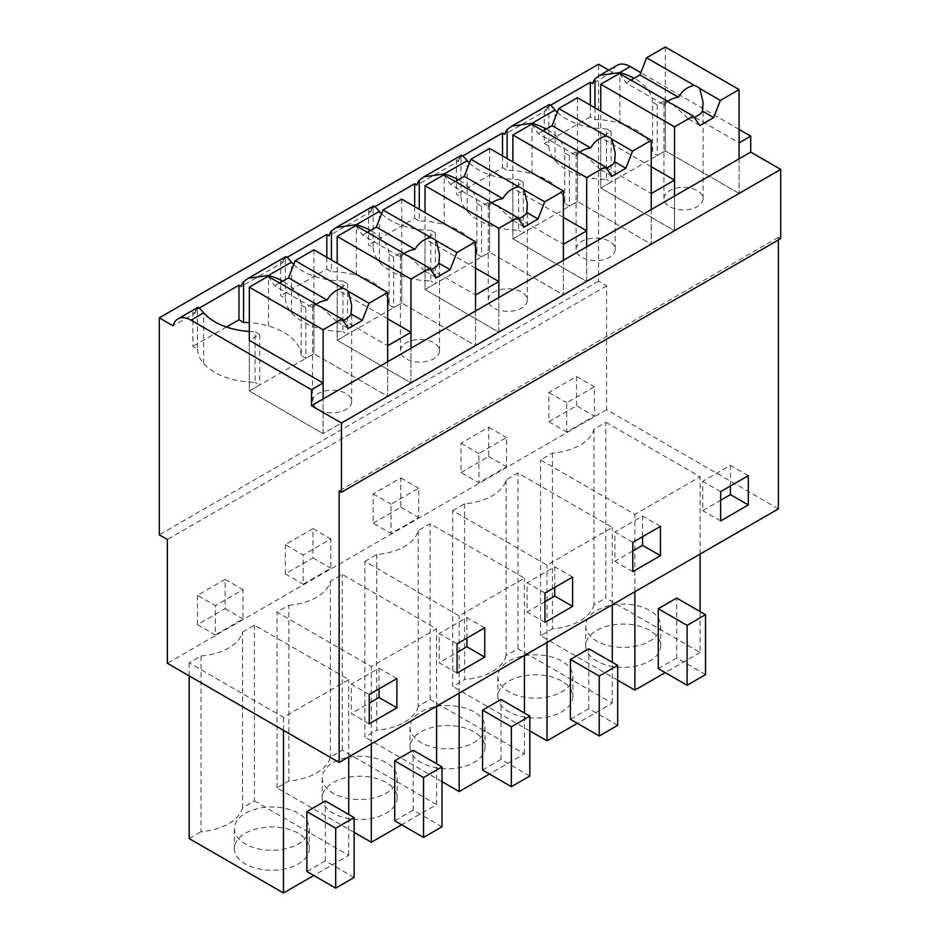 <?xml version="1.0" encoding="UTF-8"?>
<svg xmlns="http://www.w3.org/2000/svg" width="940" height="940" viewBox="0 0 940 940"><rect width="100%" height="100%" fill="white"/><g stroke="black" fill="none" stroke-linecap="round" stroke-linejoin="round"><path stroke-width="0.7" stroke-dasharray="4.7 3.53" d="M778.391 239.959L778.391 237.303L780.705 238.631M778.391 508.869L606.617 409.699L606.617 285.889L598.545 281.236L598.545 64.237M617.204 65.271A26.085 15.064 60 0 0 612.386 72.227L608.768 70.136M739.087 129.403L640.822 72.674M778.391 237.303L339.152 490.903M606.617 409.699L167.367 663.299M605.807 422.283L700.112 476.721L634.864 514.403L540.559 459.954L552.426 453.092A48.915 28.235 0 0 0 593.939 429.134L605.807 422.283L605.807 598.005L700.112 652.454L700.112 611.576M364.861 561.391L376.728 554.529A48.915 28.235 0 0 0 418.241 530.571L430.109 523.721L524.414 578.159L459.166 615.841L364.861 561.391L364.861 737.113L376.728 730.263L376.728 554.529M452.704 510.667L464.583 503.816A48.915 28.235 0 0 0 506.084 479.858L517.964 472.996L612.269 527.446L547.01 565.116L452.704 510.667L452.704 686.4L464.583 679.538L464.583 503.816M288.886 605.254A48.915 28.235 0 0 0 330.387 581.296L342.266 574.434L436.571 628.884L371.312 666.554L277.006 612.105L288.886 605.254L288.886 780.976A48.915 28.235 180 0 0 330.387 757.017L342.266 750.155L436.571 804.605L401.639 824.78M242.532 632.009L254.411 625.159L348.716 679.608L283.469 717.279L189.163 662.829L201.031 655.979A48.915 28.235 0 0 0 242.532 632.009L242.532 807.73L254.411 800.88L254.411 625.159M606.617 285.889L167.367 539.49M576.526 405.774L576.526 376.482L548.854 392.462L548.854 421.743L576.526 405.774L594.397 416.091L594.397 386.798L566.726 402.778L566.726 432.059L594.397 416.091M373.156 523.181L400.828 507.212L400.828 477.92L373.156 493.899L373.156 523.181L391.028 533.497L418.7 517.529L418.7 488.236L391.028 504.216L391.028 533.497M461.011 472.468L488.683 456.488L488.683 427.207L461.011 443.175L461.011 472.468L478.883 482.784L506.543 466.804L506.543 437.523L478.883 453.491L478.883 482.784M285.313 544.613L285.313 573.905L312.973 557.925L312.973 528.644L285.313 544.613L303.173 554.929L303.173 584.222L330.845 568.242L330.845 538.961L303.173 554.929M197.459 595.337L197.459 624.618L225.13 608.65L225.13 579.357L197.459 595.337L215.331 605.654L215.331 634.935L243.002 618.966L243.002 589.674L215.331 605.654M598.545 281.236L159.295 534.825M287.029 257.407L280.696 261.062L282.999 262.389L241.263 286.488M374.872 206.694L368.551 210.337L370.853 211.676L329.118 235.764M462.727 155.97L456.394 159.624L458.697 160.951L416.972 185.051M550.57 105.245L544.248 108.899L546.551 110.239L504.815 134.326M612.386 72.227L592.67 83.613M199.174 308.132L192.853 311.786L195.156 313.114L173.136 325.828M590.355 105.174L590.355 116.889L594.973 119.556A59.079 34.11 0 0 1 619.895 123.128A59.102 34.122 0 0 1 652.618 152.832L652.618 102.248A59.102 34.122 0 0 0 634.159 78.29M652.618 102.248L657.225 104.904L665.297 100.251L739.087 142.845M665.297 100.251L665.297 150.835L739.087 193.44L674.52 230.711L600.742 188.106L674.52 230.711L674.52 196.096L674.52 230.711L739.087 193.44L665.297 150.835L657.225 155.5L652.618 152.832M739.087 158.825L739.087 193.44L739.087 158.825M651.232 209.538L651.232 244.153L586.678 281.424L512.888 238.831L586.678 281.424L586.678 246.821L586.678 281.424L651.232 244.153L577.454 201.559L651.232 244.153L651.232 209.538M563.389 260.262L563.389 294.878L498.823 332.149L425.033 289.555L498.823 332.149L498.823 297.534L498.823 332.149L563.389 294.878L489.599 252.273L563.389 294.878L563.389 260.262M475.534 310.987L475.534 345.591L410.968 382.874L337.19 340.268L410.968 382.874L410.968 348.258L410.968 382.874L475.534 345.591L401.744 302.997L475.534 345.591L475.534 310.987M387.68 361.7L387.68 396.316L323.125 433.587L249.335 390.993L323.125 433.587L323.125 398.971L323.125 433.587L387.68 396.316L313.901 353.71L387.68 396.316L387.68 361.7M748.311 475.663L730.439 465.347L702.768 481.315L702.768 510.608L720.639 500.291M720.639 491.632L702.768 481.315M730.439 485.98L730.439 465.347M720.639 520.924L702.768 510.608M544.942 593.07L527.07 582.753L527.07 612.046L544.942 601.729M544.942 622.362L527.07 612.046M572.601 577.101L554.741 566.785L527.07 582.753M554.741 587.418L554.741 566.785M632.784 542.356L614.913 532.04L614.913 561.321L632.784 551.005M632.784 571.638L614.913 561.321M660.456 526.377L642.584 516.06L614.913 532.04M642.584 536.693L642.584 516.06M457.087 673.075L439.215 662.759L457.087 652.442M457.087 643.794L439.215 633.478L439.215 662.759M484.758 627.814L466.886 617.498L439.215 633.478M466.886 638.131L466.886 617.498M369.244 723.8L351.372 713.484L369.244 703.167M369.244 694.507L351.372 684.191L351.372 713.484M396.903 678.539L379.043 668.223L351.372 684.191M379.043 688.856L379.043 668.223M700.112 554.071L700.112 476.721M593.939 429.134L593.939 604.855L605.807 598.005M552.426 453.092L552.426 628.825A48.915 28.235 180 0 0 593.939 604.855M617.686 680.207L540.559 635.675L552.426 628.825M540.559 635.675L540.559 459.954M634.864 591.742L634.864 514.403M700.112 652.454L665.179 672.617M705.529 674.615L676.718 657.977L676.718 598.063M676.718 657.977L658.27 668.622M441.988 781.645L364.861 737.113M459.166 693.18L459.166 615.841M418.241 530.571L418.241 706.293L430.109 699.442L524.414 753.892L489.481 774.055M524.414 753.892L524.414 713.014M524.414 655.509L524.414 578.159M529.831 776.052L501.008 759.414L501.008 699.501M501.008 759.414L482.561 770.06M430.109 699.442L430.109 523.721M418.241 706.293A48.915 28.235 180 0 1 376.728 730.263M529.831 730.92L452.704 686.4M547.01 642.466L547.01 565.116M506.084 479.858L506.084 655.58L517.964 648.718L612.269 703.167L577.336 723.33M612.269 703.167L612.269 662.3M612.269 604.784L612.269 527.446M617.686 725.327L588.863 708.69L588.863 648.788M588.863 708.69L570.415 719.347M517.964 648.718L517.964 472.996M506.084 655.58A48.915 28.235 180 0 1 464.583 679.538M330.387 581.296L330.387 757.017M354.133 832.358L277.006 787.837L288.886 780.976M277.006 787.837L277.006 612.105M371.312 743.904L371.312 666.554M436.571 804.605L436.571 763.738M436.571 706.222L436.571 628.884M441.988 826.777L413.165 810.127L413.165 750.226M413.165 810.127L394.718 820.784M342.266 750.155L342.266 574.434M201.031 655.979L201.031 831.7A48.915 28.235 180 0 0 242.532 807.73M189.163 838.55L201.031 831.7M189.163 675.872L189.163 662.829M283.469 730.321L283.469 717.279M254.411 800.88L348.716 855.33L313.784 875.493M348.716 855.33L348.716 814.451M348.716 756.947L348.716 679.608M354.133 877.49L325.311 860.852L325.311 800.951M325.311 860.852L306.863 871.498M576.526 376.482L594.397 386.798M548.854 392.462L566.726 402.778M548.854 421.743L566.726 432.059M400.828 507.212L418.7 517.529M400.828 477.92L418.7 488.236M373.156 493.899L391.028 504.216M488.683 456.488L506.543 466.804M488.683 427.207L506.543 437.523M461.011 443.175L478.883 453.491M285.313 573.905L303.173 584.222M312.973 557.925L330.845 568.242M312.973 528.644L330.845 538.961M197.459 624.618L215.331 634.935M225.13 608.65L243.002 618.966M225.13 579.357L243.002 589.674M282.999 262.389A26.085 15.064 60 0 1 285.313 257.595L285.619 256.714M280.696 261.062L280.696 295.677L285.313 298.333L285.313 257.595M326.815 257.337L326.815 269.051L280.696 295.677M326.815 269.051L331.421 271.707L331.421 259.992M370.853 211.676A26.085 15.064 60 0 1 373.156 206.882L373.462 205.989M368.551 210.337L368.551 244.952L373.156 247.62L373.156 206.882M414.657 206.612L414.657 218.327L368.551 244.952M414.657 218.327L419.275 220.994L419.275 209.279M458.697 160.951A26.085 15.064 60 0 1 461.011 156.157L461.317 155.276M456.394 159.624L456.394 194.239L461.011 196.895L461.011 156.157M502.512 155.899L502.512 167.614L456.394 194.239M502.512 167.614L507.118 170.269L507.118 158.554M546.551 110.239A26.085 15.064 60 0 1 548.854 105.445L549.16 104.552M548.854 105.445L548.854 146.182L544.248 143.514L544.248 108.899M590.355 116.889L544.248 143.514M594.973 107.842L594.973 119.556M195.156 313.114A26.085 15.064 60 0 1 197.459 308.32L197.764 307.427M192.853 311.786L192.853 346.39L197.459 349.057L197.459 308.32M226.434 327.002L192.853 346.39M657.225 104.904L657.225 155.5M548.854 146.182A59.079 34.11 0 0 0 555.047 160.564A59.102 34.122 0 0 0 606.5 179.458L606.5 128.874L611.118 131.53L600.742 137.522L600.742 188.106L611.118 182.125L606.5 179.458M564.764 152.962L569.381 155.629L577.454 150.964L577.454 201.559L569.381 206.213L564.764 203.557L564.764 152.962A59.102 34.122 0 0 0 546.304 129.015M577.454 150.964L651.232 193.57M651.232 166.674L600.742 137.522M557.267 112.318A59.102 34.122 0 0 0 606.5 128.874M461.011 196.895A59.079 34.11 0 0 0 467.192 211.288A59.102 34.122 0 0 0 518.657 230.183L518.657 179.587L523.263 182.254L512.888 188.247L512.888 238.831L523.263 232.838L518.657 230.183M564.764 203.557A59.102 34.122 0 0 0 532.04 173.841A59.079 34.11 0 0 0 507.118 170.269M563.389 217.399L512.888 188.247M476.921 203.686L481.527 206.354L489.599 201.689L489.599 252.273L481.527 256.937L476.921 254.27L476.921 203.686A59.102 34.122 0 0 0 458.45 179.728M489.599 201.689L563.389 244.283M469.413 163.043A59.102 34.122 0 0 0 518.657 179.587M373.156 247.62A59.079 34.11 0 0 0 379.349 262.002A59.102 34.122 0 0 0 430.802 280.896L430.802 230.312L435.408 232.967L425.033 238.96L425.033 289.555L435.408 283.563L430.802 280.896M476.921 254.27A59.102 34.122 0 0 0 444.197 224.566A59.079 34.11 0 0 0 419.275 220.994M475.534 268.112L425.033 238.96M389.066 254.411L393.684 257.067L401.744 252.413L401.744 302.997L393.684 307.65L389.066 304.995L389.066 254.411A59.102 34.122 0 0 0 370.607 230.453M401.744 252.413L475.534 295.007M381.57 213.756A59.102 34.122 0 0 0 430.802 230.312M285.313 298.333A59.079 34.11 0 0 0 291.494 312.726A59.102 34.122 0 0 0 342.947 331.62L342.947 281.025L347.565 283.692L337.19 289.685L337.19 340.268L347.565 334.276L342.947 331.62M389.066 304.995A59.102 34.122 0 0 0 356.342 275.279A59.079 34.11 0 0 0 331.421 271.707M387.68 318.836L337.19 289.685M293.715 264.481A59.102 34.122 0 0 0 342.947 281.025M301.223 305.124L305.829 307.791L313.901 303.127L313.901 353.71L305.829 358.375L301.223 355.708L301.223 305.124A59.102 34.122 0 0 0 282.752 281.166M313.901 303.127L387.68 345.732M197.459 349.057A59.079 34.11 0 0 0 203.651 363.439A59.102 34.122 0 0 0 255.104 382.333L255.104 331.749L259.71 334.417L249.335 340.397L249.335 390.993L259.71 385.001L255.104 382.333M301.223 355.708A59.102 34.122 0 0 0 268.499 326.004A59.079 34.11 0 0 0 249.335 322.679M249.335 331.503A59.102 34.122 0 0 0 255.104 331.749M612.657 624.947A37.494 21.655 180 0 1 660.714 645.721A37.494 21.655 180 0 1 633.772 666.495A37.494 21.655 180 0 1 585.714 645.721A37.494 21.655 180 0 1 612.657 624.947M436.959 726.385A37.494 21.655 180 0 1 485.017 747.159A37.494 21.655 180 0 1 458.074 767.945A37.494 21.655 180 0 1 410.016 747.159A37.494 21.655 180 0 1 436.959 726.385M524.814 675.672A37.494 21.655 180 0 1 572.871 696.446A37.494 21.655 180 0 1 545.928 717.22A37.494 21.655 180 0 1 497.871 696.446A37.494 21.655 180 0 1 524.814 675.672M349.116 777.11A37.494 21.655 180 0 1 397.173 797.884A37.494 21.655 180 0 1 370.231 818.658A37.494 21.655 180 0 1 322.173 797.884A37.494 21.655 180 0 1 349.116 777.11M261.261 827.834A37.494 21.655 180 0 1 309.319 848.609A37.494 21.655 180 0 1 282.376 869.383A37.494 21.655 180 0 1 234.319 848.609A37.494 21.655 180 0 1 261.261 827.834M611.118 131.53L611.118 182.125M569.381 155.629L569.381 206.213M523.263 182.254L523.263 232.838M481.527 206.354L481.527 256.937M435.408 232.967L435.408 283.563M393.684 257.067L393.684 307.65M347.565 283.692L347.565 334.276M305.829 307.791L305.829 358.375M259.71 334.417L259.71 385.001M612.657 604.984A37.494 21.655 180 0 1 660.714 625.758A37.494 21.655 180 0 1 633.772 646.532A37.494 21.655 180 0 1 585.714 625.758A37.494 21.655 180 0 1 612.657 604.984M436.959 706.422A37.494 21.655 180 0 1 485.017 727.196A37.494 21.655 180 0 1 458.074 747.97A37.494 21.655 180 0 1 410.016 727.196A37.494 21.655 180 0 1 436.959 706.422M524.814 655.697A37.494 21.655 180 0 1 572.871 676.471A37.494 21.655 180 0 1 545.928 697.257A37.494 21.655 180 0 1 497.871 676.471A37.494 21.655 180 0 1 524.814 655.697M349.116 757.147A37.494 21.655 180 0 1 397.173 777.92A37.494 21.655 180 0 1 370.231 798.695A37.494 21.655 180 0 1 322.173 777.92A37.494 21.655 180 0 1 349.116 757.147M261.261 807.86A37.494 21.655 180 0 1 309.319 828.634A37.494 21.655 180 0 1 282.376 849.408A37.494 21.655 180 0 1 234.319 828.634A37.494 21.655 180 0 1 261.261 807.86M665.297 47L665.297 150.835L600.742 188.106L600.742 111.167M672.429 189.316A19.564 11.292 0 0 0 667.4 192.23A19.564 11.292 0 0 0 663.945 198.622A19.564 11.292 0 0 0 677.705 209.42A19.564 11.292 0 0 0 699.63 205.026A19.564 11.292 0 0 0 703.085 198.622A19.564 11.292 0 0 0 692.616 188.635A19.564 11.292 0 0 0 672.429 189.316M619.448 73.473L626.099 82.943L664.615 105.174L663.945 102.378L667.271 101.085M630.975 80.135L626.099 82.943M667.706 101.45A19.564 11.292 -0 0 0 667.4 101.696A19.564 11.292 -0 0 0 664.615 105.174M672.617 104.175L688.573 119.016L694.261 117.535M688.573 119.016L699.889 125.537M577.454 97.725L577.454 201.559L512.888 238.831L512.888 161.88M584.574 240.041A19.564 11.292 0 0 0 579.545 242.943A19.564 11.292 0 0 0 576.103 249.347A19.564 11.292 0 0 0 589.862 260.133A19.564 11.292 0 0 0 611.787 255.751A19.564 11.292 0 0 0 615.23 249.347A19.564 11.292 0 0 0 604.773 239.347A19.564 11.292 0 0 0 584.574 240.041M531.594 124.198L538.256 133.668L576.761 155.899L576.103 153.091L579.416 151.798M543.12 130.848L538.256 133.668M579.863 152.162A19.564 11.292 -0 0 0 579.545 152.421A19.564 11.292 -0 0 0 576.761 155.899M584.762 154.888L600.731 169.729L606.406 168.26M600.731 169.729L612.034 176.262M489.599 148.438L489.599 252.273L425.033 289.555L425.033 212.605M496.731 290.766A19.564 11.292 0 0 0 491.69 293.668A19.564 11.292 0 0 0 488.248 300.072A19.564 11.292 0 0 0 502.007 310.858A19.564 11.292 0 0 0 523.933 306.464A19.564 11.292 0 0 0 527.375 300.072A19.564 11.292 0 0 0 516.918 290.072A19.564 11.292 0 0 0 496.731 290.766M443.751 174.911L450.401 184.381L488.918 206.624L488.248 203.816L491.561 202.523M455.277 181.573L450.401 184.381M492.008 202.887A19.564 11.292 -0 0 0 491.69 203.146A19.564 11.292 -0 0 0 488.918 206.624M496.919 205.613L512.876 220.454L518.563 218.973M512.876 220.454L524.191 226.987M401.744 199.162L401.744 302.997L337.19 340.268L337.19 263.329M408.877 341.478A19.564 11.292 0 0 0 403.848 344.381A19.564 11.292 0 0 0 400.405 350.785A19.564 11.292 0 0 0 414.164 361.571A19.564 11.292 0 0 0 436.089 357.188A19.564 11.292 0 0 0 439.532 350.785A19.564 11.292 0 0 0 429.075 340.785A19.564 11.292 0 0 0 408.877 341.478M355.896 225.635L362.546 235.106L401.063 257.337L400.405 254.529L403.718 253.236M367.423 232.286L362.546 235.106M404.153 253.6A19.564 11.292 -0 0 0 403.848 253.859A19.564 11.292 -0 0 0 401.063 257.337M409.065 256.326L425.033 271.178A19.564 11.292 -0 0 0 430.708 269.698M425.033 271.178L436.336 277.7M313.901 249.876L313.901 353.71L249.335 390.993L249.335 340.397M321.022 392.203A19.564 11.292 0 0 0 315.993 395.106A19.564 11.292 0 0 0 312.55 401.509A19.564 11.292 0 0 0 326.309 412.296A19.564 11.292 0 0 0 348.235 407.913A19.564 11.292 0 0 0 351.678 401.509A19.564 11.292 0 0 0 341.22 391.51A19.564 11.292 0 0 0 321.022 392.203M268.041 276.348L274.703 285.819L313.22 308.062L312.55 305.253L315.863 303.961M279.579 283.011L274.703 285.819M316.31 304.325A19.564 11.292 -0 0 0 315.993 304.584A19.564 11.292 -0 0 0 313.22 308.062M321.221 307.051L337.178 321.891A19.564 11.292 -0 0 0 342.865 320.423M337.178 321.891L348.481 328.424M619.895 123.128L619.895 73.731M291.494 312.726L291.494 262.142M356.342 275.279L356.342 225.894M379.349 262.002L379.349 211.418M444.197 224.566L444.197 175.169M467.192 211.288L467.192 160.693M532.04 173.841L532.04 124.456M555.047 160.564L555.047 109.98M203.651 363.439L203.651 312.856M268.499 326.004L268.499 276.607M660.714 625.758L660.714 645.721M585.714 625.758L585.714 645.721M485.017 727.196L485.017 747.159M410.016 727.196L410.016 747.159M572.871 676.471L572.871 696.446M497.871 676.471L497.871 696.446M397.173 777.92L397.173 797.884M322.173 777.92L322.173 797.884M309.319 828.634L309.319 848.609M234.319 828.634L234.319 848.609M663.945 198.622L663.945 102.378M703.085 198.622L703.085 102.378M576.103 249.347L576.103 153.091M615.23 249.347L615.23 153.091M488.248 300.072L488.248 203.816M527.375 300.072L527.375 203.816M400.405 350.785L400.405 254.529M439.532 350.785L439.532 254.529M312.55 401.509L312.55 305.253M351.678 401.509L351.678 305.253"/><path stroke-width="1.41" d="M778.391 239.959L778.391 508.869L339.152 762.469L339.152 490.903L341.455 492.231L780.705 238.631L780.705 169.412L750.731 152.104L750.731 136.124L739.087 129.403M608.768 70.136L598.545 64.237L159.295 317.838L173.136 325.828A26.085 15.064 -120 0 1 177.954 318.872L197.764 307.427M599.685 75.376L617.204 65.271A26.085 15.064 60 0 1 630.246 66.564L640.822 72.674M750.731 152.104L311.481 405.704L341.455 423L780.705 169.412M750.731 136.124L739.087 142.845L739.087 158.825L739.087 89.594L665.297 47L646.591 57.798L639.94 74.953L630.975 80.135M341.455 492.231L341.455 423M748.311 475.663L720.639 491.632L720.639 520.924L748.311 504.945L748.311 475.663M544.942 593.07L544.942 622.362L572.601 606.382L572.601 577.101L544.942 593.07M632.784 542.356L632.784 571.638L660.456 555.669L660.456 526.377L632.784 542.356M457.087 673.075L484.758 657.107L484.758 627.814L457.087 643.794L457.087 673.075M369.244 723.8L396.903 707.82L396.903 678.539L369.244 694.507L369.244 723.8M339.152 762.469L167.367 663.299L167.367 539.49L159.295 534.825L159.295 317.838M331.421 259.992L331.421 230.97A26.085 15.064 60 0 0 329.118 235.764L326.815 234.436L287.029 257.407M419.275 209.279L419.275 180.257A26.085 15.064 60 0 0 416.972 185.051L414.657 183.723L374.872 206.694M507.118 158.554L507.118 129.532A26.085 15.064 60 0 0 504.815 134.326L502.512 132.998L462.727 155.97M634.159 78.29A59.102 34.122 0 0 0 619.895 72.533L599.697 75.388L594.973 78.819A26.085 15.064 60 0 0 592.67 83.613L590.355 82.273L550.57 105.245M238.96 285.161L238.96 319.764L243.578 322.432L243.578 281.695A26.085 15.064 60 0 0 241.263 286.488L238.96 285.161L199.174 308.132M600.742 111.167L600.742 84.271L619.448 73.473L667.271 101.085A19.564 11.292 -0 0 0 672.617 104.175L693.227 116.078L674.52 126.877L674.52 196.096L674.52 180.128L651.232 193.57L651.232 209.538L651.232 140.319L577.454 97.725L558.736 108.523L552.086 125.678L543.12 130.848M512.888 161.88L512.888 134.996L531.594 124.198L579.416 151.798A19.564 11.292 -0 0 0 584.762 154.888L605.384 166.791L586.678 177.589L586.678 246.821L586.678 230.841L575.033 237.562L563.389 244.283L563.389 260.262L563.389 191.043L489.599 148.438L470.893 159.236L464.231 176.391L455.277 181.573M425.033 212.605L425.033 185.709L443.751 174.911L491.561 202.523A19.564 11.292 -0 0 0 496.919 205.613L517.529 217.516L498.823 228.314L498.823 297.534L498.823 281.565L475.534 295.007L475.534 310.987L475.534 241.756L401.744 199.162L383.038 209.961L376.388 227.116L367.423 232.286M279.579 283.011L288.533 277.829L295.195 260.674L313.901 249.876L387.68 292.481L387.68 361.7L387.68 345.732L399.324 338.999L410.968 332.278L410.968 348.258L410.968 279.027L429.674 268.229L436.336 277.7L450.166 269.709L456.828 252.555L436.219 240.652A19.564 11.292 -0 0 0 430.861 237.573C424.41 238.631 419.087 242.555 414.904 249.347A19.564 11.292 -0 0 0 408.877 250.957A19.564 11.292 -0 0 0 404.153 253.6M323.125 383.003L249.335 340.397L249.335 287.158L268.041 276.348L315.863 303.961A19.564 11.292 -0 0 0 321.221 307.051L341.831 318.954L323.125 329.752L323.125 398.971L323.125 383.003L311.481 389.724L190.996 320.164A26.085 15.064 -120 0 0 177.954 318.872M311.481 405.704L311.481 389.724M748.311 504.945L730.439 494.628L730.439 485.98M720.639 500.291L730.439 494.628M572.601 606.382L554.741 596.066L554.741 587.418M544.942 601.729L554.741 596.066M660.456 555.669L642.584 545.353L642.584 536.693M632.784 551.005L642.584 545.353M457.087 652.442L466.886 646.791L466.886 638.131M484.758 657.107L466.886 646.791M369.244 703.167L379.043 697.504L379.043 688.856M396.903 707.82L379.043 697.504M700.112 611.576L700.112 554.071M665.179 672.617L634.864 690.125L617.686 680.207M634.864 690.125L634.864 591.742M676.718 598.063L658.27 608.721L687.093 625.359L705.529 614.701L676.718 598.063M705.529 614.701L705.529 674.615L687.093 685.26L658.27 668.622L658.27 608.721M489.481 774.055L459.166 791.562L441.988 781.645M459.166 791.562L459.166 693.18M524.414 713.014L524.414 655.509M501.008 699.501L482.561 710.158L511.384 726.796L529.831 716.151L501.008 699.501M529.831 716.151L529.831 776.052L511.384 786.698L482.561 770.06L482.561 710.158M577.336 723.33L547.01 740.837L529.831 730.92M547.01 740.837L547.01 642.466M612.269 662.3L612.269 604.784M588.863 648.788L570.415 659.434L599.238 676.072L617.686 665.426L588.863 648.788M617.686 665.426L617.686 725.327L599.238 735.985L570.415 719.347L570.415 659.434M401.639 824.78L371.312 842.275L354.133 832.358M371.312 842.275L371.312 743.904M436.571 763.738L436.571 706.222M413.165 750.226L394.718 760.871L423.541 777.521L441.988 766.864L413.165 750.226M441.988 766.864L441.988 826.777L423.541 837.423L394.718 820.784L394.718 760.871M313.784 875.493L283.469 893L189.163 838.55L189.163 675.872M283.469 893L283.469 730.321M348.716 814.451L348.716 756.947M325.311 800.951L306.863 811.596L335.686 828.234L354.133 817.589L325.311 800.951M354.133 817.589L354.133 877.49L335.686 888.136L306.863 871.498L306.863 811.596M285.313 257.595C285.149 255.48 287.205 256.996 291.494 262.142A59.102 34.122 0 0 0 293.715 264.481M326.815 234.436L326.815 257.337M331.421 230.97L336.144 227.539L356.342 224.695L379.349 211.418A59.102 34.122 0 0 0 381.57 213.756M373.156 206.882C372.992 204.767 375.06 206.271 379.349 211.418M414.657 183.723L414.657 206.612M419.275 180.257L423.987 176.826L444.197 173.982L467.192 160.693A59.102 34.122 0 0 0 469.413 163.043M461.011 156.157C460.847 154.042 462.903 155.558 467.192 160.693M502.512 132.998L502.512 155.899M507.118 129.532L511.842 126.101L532.04 123.258L555.047 109.98A59.102 34.122 0 0 0 557.267 112.318M548.854 105.445C548.69 103.318 550.758 104.834 555.047 109.98M590.355 82.273L590.355 105.174M594.973 78.819L594.973 107.842M197.459 308.32C197.294 306.205 199.362 307.709 203.651 312.856A59.102 34.122 0 0 0 249.335 331.503M238.96 319.764L226.434 327.002M243.578 281.695L248.289 278.264L268.499 275.42L291.494 262.142M546.304 129.015A59.102 34.122 0 0 0 532.04 123.258L532.04 124.456M674.52 180.128L651.232 166.674M586.678 230.841L563.389 217.399M458.45 179.728A59.102 34.122 0 0 0 444.197 173.982L444.197 175.169M498.823 281.565L475.534 268.112M370.607 230.453A59.102 34.122 0 0 0 356.342 224.695L356.342 225.894M410.968 332.278L387.68 318.836M282.752 281.166A59.102 34.122 0 0 0 268.499 275.42L268.499 276.607M249.335 322.679A59.079 34.11 0 0 0 243.578 322.432M687.093 685.26L687.093 625.359M511.384 786.698L511.384 726.796M599.238 735.985L599.238 676.072M423.541 837.423L423.541 777.521M335.686 888.136L335.686 828.234M646.591 57.798L694.413 85.411A19.564 11.292 -0 0 1 699.76 88.501L720.381 100.404L713.718 117.559L699.889 125.537L693.227 116.078M739.087 89.594L720.381 100.404M600.742 84.271L674.52 126.877M694.413 85.411C687.962 86.468 682.64 90.404 678.445 97.196A19.564 11.292 -0 0 0 672.429 98.794A19.564 11.292 -0 0 0 667.706 101.45M694.261 117.535L699.63 114.504A19.564 11.292 -0 0 0 702.415 111.026L713.718 117.559M699.76 88.501L703.085 102.378L702.415 111.026M639.94 74.953L678.445 97.196M558.736 108.523L606.559 136.124A19.564 11.292 -0 0 1 611.917 139.214L632.526 151.117L625.875 168.272L612.034 176.262L605.384 166.791M651.232 140.319L632.526 151.117M512.888 134.996L586.678 177.589M606.559 136.124C600.108 137.193 594.785 141.118 590.602 147.909A19.564 11.292 -0 0 0 584.574 149.519A19.564 11.292 -0 0 0 579.863 152.162M606.406 168.26L611.787 165.229A19.564 11.292 -0 0 0 614.56 161.75L625.875 168.272M611.917 139.214L615.23 153.091L614.56 161.75M552.086 125.678L590.602 147.909M470.893 159.236L518.716 186.849A19.564 11.292 -0 0 1 524.062 189.939L544.671 201.841L538.021 218.996L524.191 226.987L517.529 217.516M563.389 191.043L544.671 201.841M425.033 185.709L498.823 228.314M518.716 186.849C512.253 187.918 506.942 191.842 502.747 198.634A19.564 11.292 -0 0 0 496.731 200.232A19.564 11.292 -0 0 0 492.008 202.887M518.563 218.973L523.933 215.942A19.564 11.292 -0 0 0 526.717 212.464L538.021 218.996M524.062 189.939L527.375 203.816L526.717 212.464M464.231 176.391L502.747 198.634M429.674 268.229L409.065 256.326A19.564 11.292 -0 0 1 403.718 253.236L355.896 225.635L337.19 236.434L337.19 263.329M475.534 241.756L456.828 252.555M383.038 209.961L430.861 237.573M337.19 236.434L410.968 279.027M430.708 269.698A19.564 11.292 -0 0 0 436.089 266.666A19.564 11.292 -0 0 0 438.863 263.188L450.166 269.709M436.219 240.652L439.532 254.529L438.863 263.188M376.388 227.116L414.904 249.347M295.195 260.674L343.018 288.286A19.564 11.292 -0 0 1 348.364 291.377L368.974 303.279L362.323 320.434L348.481 328.424L341.831 318.954M387.68 292.481L368.974 303.279M249.335 287.158L323.125 329.752M343.018 288.286C336.555 289.356 331.232 293.28 327.049 300.072A19.564 11.292 -0 0 0 321.022 301.67A19.564 11.292 -0 0 0 316.31 304.325M342.865 320.423A19.564 11.292 -0 0 0 348.235 317.379A19.564 11.292 -0 0 0 351.008 313.901L362.323 320.434M348.364 291.377L351.678 305.253L351.008 313.901M288.533 277.829L327.049 300.072M619.895 73.731L619.895 72.533L630.246 66.564M190.996 320.164L203.651 312.856M248.289 278.264L285.619 256.714M336.144 227.539L373.462 205.989M423.987 176.826L461.317 155.276M511.842 126.101L549.16 104.552"/></g></svg>
